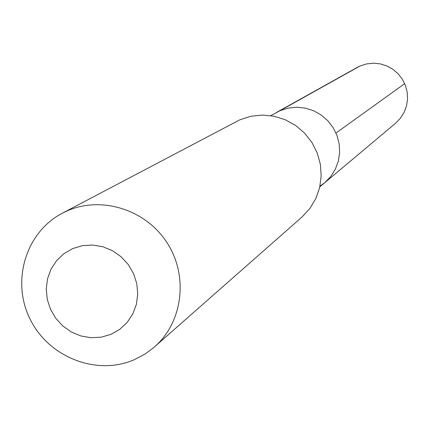 <?xml version="1.0" encoding="UTF-8"?>
<svg xmlns="http://www.w3.org/2000/svg" width="429" height="429" viewBox="0 0 429 429"><rect width="100%" height="100%" fill="white"/><g stroke="black" fill="none" stroke-linecap="round" stroke-linejoin="round"><path stroke-width="0.64" d="M270.747 115.648L279.981 110.714L288.143 108.103L296.696 107.218L305.287 108.103L313.556 110.725L321.155 114.977L327.767 120.683L333.113 127.595L336.969 135.441L339.173 143.876L339.639 152.558L338.347 161.116L335.349 169.198L330.78 176.469L324.828 182.62L330.78 176.469L335.349 169.198L338.347 161.116L339.639 152.558L339.173 143.876L336.969 135.441L333.113 127.595L327.767 120.683L321.155 114.977L313.556 110.725L305.287 108.103L296.696 107.218L288.143 108.103L279.981 110.714L360.017 66.023L276.458 112.462L357.196 67.423L360.017 66.023L366.548 63.921L373.386 63.192L380.244 63.878L386.84 65.943L392.9 69.31L398.16 73.831L402.407 79.322L405.464 85.559L407.201 92.267L407.55 99.179L406.494 106.006L404.08 112.452L400.407 118.259L395.635 123.187L324.828 182.62L319.97 186.132M239.838 119.809L250.836 116.275L262.371 115.058L273.975 116.211L285.167 119.696L295.479 125.375L304.493 133.011L311.835 142.294L317.192 152.842L320.35 164.216L321.182 175.944L319.653 187.543L315.835 198.536L309.888 208.478L302.059 216.956L153.099 348.123L144.643 354.29L133.81 359.915C96.091 376.045 48.327 356.992 29.966 318.87C11.116 280.984 25.778 232.218 62.237 213.261L239.838 119.809M154.424 346.986C182.824 322.243 188.653 276.137 167.213 242.991C146.053 209.679 101.609 195.576 67.149 210.896L62.237 213.261M72.64 248.6L82.363 245.661L92.578 245.023L102.772 246.723L112.425 250.681L121.053 256.692L128.212 264.457L133.542 273.589L136.771 283.617L137.736 294.031L136.39 304.306L132.813 313.926L127.182 322.404L119.788 329.316L111.009 334.32L101.287 337.173L91.104 337.736L80.974 335.982L71.402 332.014L62.859 326.019L55.765 318.307L50.472 309.255L47.249 299.313L46.246 288.969L47.528 278.743L51.024 269.144L56.574 260.644L63.9 253.678L72.64 248.6M404.692 83.644L335.993 133.038M319.82 186.824L324.828 182.62"/></g></svg>

